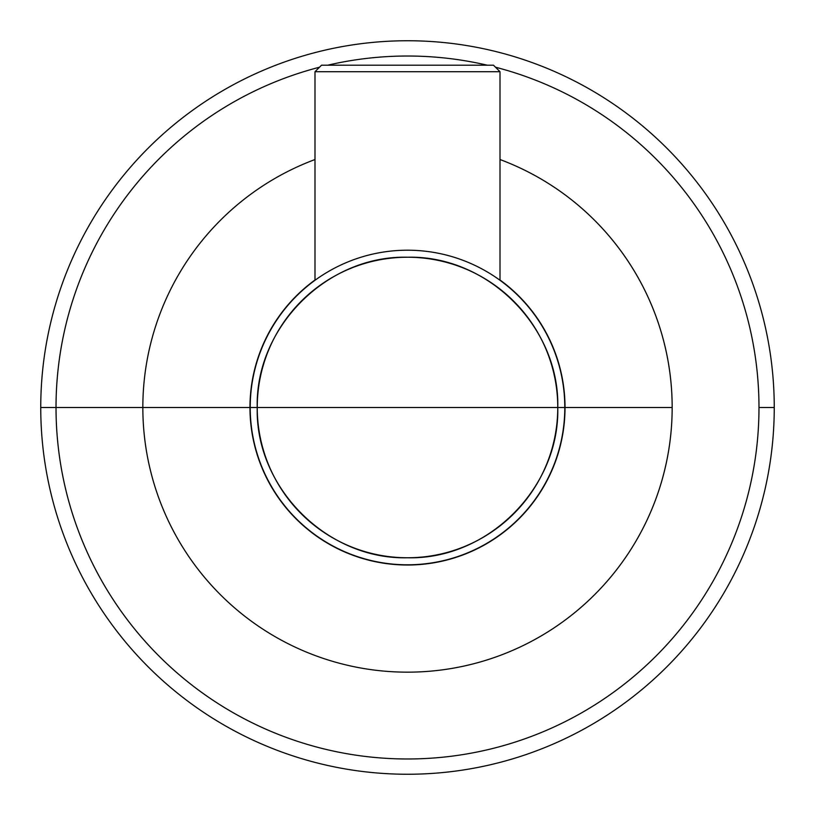 <?xml version="1.0" encoding="UTF-8"?>
<svg xmlns="http://www.w3.org/2000/svg" width="815" height="815" viewBox="0 0 815 815"><rect width="100%" height="100%" fill="white"/><g stroke="black" fill="none" stroke-linecap="round" stroke-linejoin="round"><path stroke-width="1.22" d="M40.75 407.5A366.75 366.75 0 0 0 407.5 774.25A366.75 366.75 0 0 0 774.25 407.5A366.75 366.75 0 0 0 407.5 40.75A366.75 366.75 0 0 0 40.75 407.5A366.75 366.75 0 0 1 407.5 40.75A366.75 366.75 0 0 1 774.25 407.5L758.979 407.5A351.479 351.479 0 0 0 495.5 67.217A351.479 351.479 0 0 1 758.979 407.5L774.25 407.5A366.75 366.75 0 0 1 407.5 774.25A366.75 366.75 0 0 1 40.75 407.5L56.021 407.5L40.75 407.5M487.288 65.2A351.479 351.479 0 0 0 327.712 65.2A351.479 351.479 0 0 1 487.288 65.2M319.5 67.217A351.479 351.479 0 0 0 56.021 407.5L142.839 407.5A264.661 264.661 0 0 1 314.998 159.526A264.661 264.661 0 0 0 142.839 407.5L56.021 407.5A351.479 351.479 0 0 0 407.5 758.979A351.479 351.479 0 0 0 758.979 407.5A351.479 351.479 0 0 1 407.5 758.979A351.479 351.479 0 0 1 319.5 67.217M500.003 159.526A264.661 264.661 0 0 1 407.5 672.161A264.661 264.661 0 0 1 142.839 407.5A264.661 264.661 0 0 0 407.5 672.161A264.661 264.661 0 0 0 672.161 407.5L565.019 407.5A157.519 157.519 0 0 1 407.5 565.019A157.519 157.519 0 0 1 249.981 407.5L142.839 407.5L249.981 407.5A157.519 157.519 0 0 1 314.998 279.993A157.519 157.519 0 0 0 407.5 565.019A157.519 157.519 0 0 0 565.019 407.5L672.161 407.5A264.661 264.661 0 0 0 500.003 159.526M500.003 279.993A157.519 157.519 0 0 1 565.019 407.5A157.519 157.519 0 0 0 500.003 279.993M250.205 407.5A157.295 157.295 0 0 0 407.5 564.795A157.295 157.295 0 0 0 564.795 407.5A157.295 157.295 0 0 0 407.5 250.205A157.295 157.295 0 0 0 250.205 407.5A157.295 157.295 0 0 1 407.5 250.205A157.295 157.295 0 0 1 564.795 407.5L557.766 407.5A150.266 150.266 0 0 0 407.5 257.234A150.266 150.266 0 0 0 257.234 407.5L250.205 407.5L257.234 407.5A150.266 150.266 0 0 0 407.5 557.766A150.266 150.266 0 0 0 557.766 407.5L564.795 407.5A157.295 157.295 0 0 1 407.5 564.795A157.295 157.295 0 0 1 250.205 407.5M557.766 407.5C559.834 487.798 487.798 559.834 407.5 557.766C327.202 559.834 255.166 487.798 257.234 407.5L557.766 407.5L257.234 407.5C255.166 327.202 327.202 255.166 407.5 257.234C487.798 255.166 559.834 327.202 557.766 407.5M500.003 280.279L500.003 71.72L500.003 280.279M314.998 71.72L314.998 280.279L314.998 71.72L500.003 71.72L314.998 71.72L321.518 65.2L493.483 65.2L500.003 71.72L493.483 65.2L321.518 65.2L314.998 71.72"/></g></svg>
